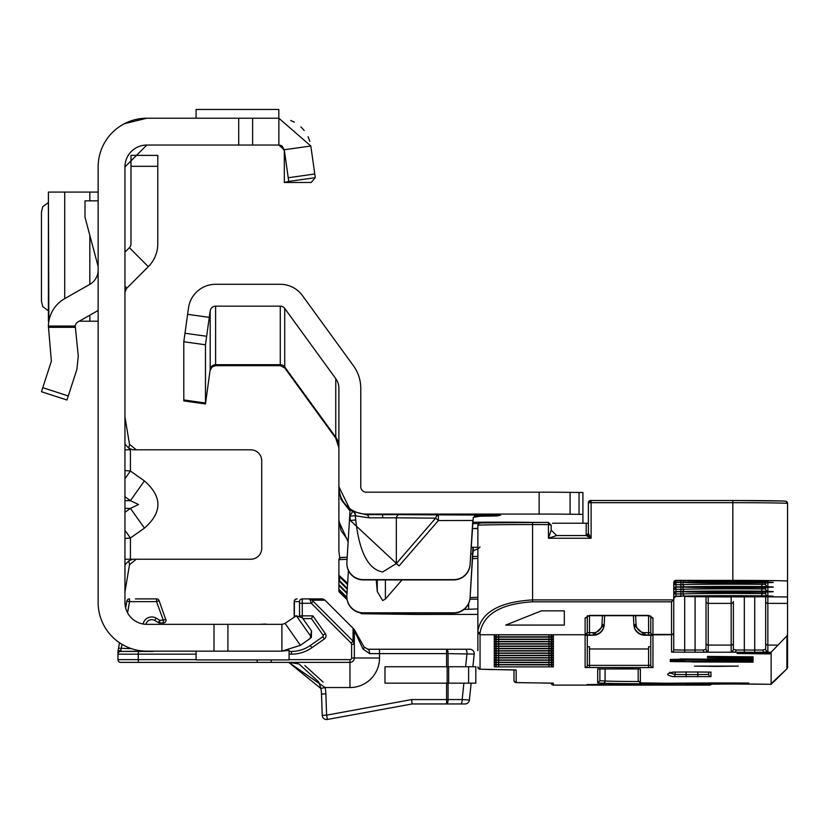 <?xml version="1.0" encoding="UTF-8"?>
<svg xmlns="http://www.w3.org/2000/svg" width="829" height="829" viewBox="0 0 829 829"><rect width="100%" height="100%" fill="white"/><g stroke="black" fill="none" stroke-linecap="round" stroke-linejoin="round"><path stroke-width="1.24" d="M124.951 538.487L130.422 538.011L144.412 528.114C162.411 512.384 162.411 496.654 144.412 480.913L130.454 500.643L138.505 504.519L130.454 508.384L124.951 512.281M310.15 638.496L311.414 637.263L311.497 630.879L310.15 638.496L300.419 645.314L281.901 651.148L146.837 651.148A48.693 48.693 0 0 1 98.143 602.455L98.143 166.93A48.693 48.693 0 0 1 146.837 118.226L278.865 118.226L278.865 145.034L284.285 149.748L310.834 146.018L315.289 177.686L288.741 181.416L284.285 149.748M284.544 623.657L281.901 624.341L146.837 624.341A21.886 21.886 0 0 1 124.951 602.455L124.951 166.93A21.886 21.886 0 0 1 146.837 145.034L124.951 166.93M124.951 286.834L126.557 288.44L148.318 266.669A32.279 32.279 0 0 0 157.779 243.84L157.779 155.375L130.972 155.375L130.972 166.318L157.779 166.318M124.951 559.233L136.298 559.233L129.511 564.684L124.951 592.061M144.412 480.913L130.422 471.027L124.951 470.551M124.951 449.805L130.422 449.805L128.816 448.168L129.511 444.354L136.298 449.805M129.511 564.684L128.816 560.87L132.723 559.233L250.793 559.233A10.943 10.943 0 0 0 261.736 548.29L261.736 460.748A10.943 10.943 0 0 0 250.793 449.805L132.723 449.805L128.816 448.168L124.951 444.24M311.497 630.879L302.388 617.885L296.357 615.771L285.041 623.356L300.419 645.314M196.079 651.148L196.079 659.905L289.093 659.905L289.093 650.34L281.901 651.148L281.901 624.341M213.996 651.148L213.996 624.341M124.951 416.977L129.511 444.354M128.816 560.87L124.951 564.798M144.412 528.114L130.454 508.384L124.951 508.384M124.951 530.27L130.422 538.011L130.422 559.233M130.422 449.805L130.422 471.027L124.951 478.768M126.557 288.44L124.951 292.305M124.951 252.12L129.365 247.705L148.318 266.669M130.972 166.318L130.972 243.84A5.471 5.471 0 0 1 129.365 247.705M146.837 118.226L124.412 123.697M282.212 146.173L284.316 150.122L284.337 182.494L311.155 182.494L315.289 177.686L315.041 175.914M310.834 146.018L278.865 118.226M238.7 118.226L238.7 145.034L278.865 145.034M146.837 145.034L238.7 145.034M278.813 118.226L278.813 109.469L196.079 109.469L196.079 118.226M98.143 310.471L77.967 321.932A5.471 5.471 0 0 0 75.242 326.046L78.268 356.149L76.859 369.496L66.952 400.013L41.45 391.723L51.367 361.216L48.393 326.046A32.279 32.279 0 0 1 64.724 298.627L89.833 284.357A16.414 16.414 0 0 0 98.143 270.088M98.143 266.503L85.004 217.26L85.004 200.846L98.143 200.846M48.393 192.09L98.143 192.09M48.393 192.245L48.859 321.217M79.221 321.217L98.143 321.217M48.393 202.525L42.766 206.659L41.45 212.006L41.45 301.31L42.766 306.657L48.393 310.792M284.337 150.795L280.637 145.334M284.337 182.494L288.741 181.416M290.73 120.485L294.357 122.195L290.73 120.485M300.927 126.941L304.17 130.464L300.927 126.941M308.056 136.723L309.828 141.386L308.056 136.723M302.264 599.719L302.243 598.901L321.89 598.901A4.373 4.373 0 0 1 324.989 600.186L353.061 628.258L324.989 600.186L312.139 600.196L313.248 601.346L311.321 603.284L310.212 600.196A2.736 1.627 -42 0 1 312.139 600.196L309.155 598.901L310.212 600.196M313.248 601.346L353.05 641.149L353.05 628.268L353.91 629.107A4.373 4.373 0 0 1 354.636 630.081L364.035 646.983L367.858 649.242L469.856 649.242A4.373 4.373 0 0 1 474.209 654.071L472.872 666.744M166.038 620.465L159.106 600.704A2.736 2.736 0 0 0 156.536 598.901L135.355 598.901M354.346 644.257L351.61 644.257L351.123 643.086L353.05 641.149L354.346 644.257L354.346 631.356L354.346 657.988A4.373 4.373 0 0 1 349.962 662.371L120.713 662.371A2.736 2.736 0 0 1 117.977 659.635L117.977 651.428L119.5 642.755M461.338 703.956L412.086 703.956L327.393 719.458L326.605 715.147L411.692 699.572L412.086 703.956M411.692 699.572L446.582 699.572L446.582 703.956L465.028 703.956A4.373 4.373 0 0 0 469.38 700.028L462.167 699.572L463.888 683.158M121.998 644.34L120.713 651.428A2.736 2.736 0 0 0 117.977 654.164L117.977 651.428L117.977 654.164A2.736 2.736 0 0 1 120.713 651.428L152.992 651.428A6.021 6.021 0 0 1 151.199 651.148L120.713 651.428A2.736 2.736 0 0 0 117.977 654.164L138.246 654.164L138.246 659.635L196.079 659.635M127.562 612.818L129.531 601.636L156.536 601.636L156.536 598.901A2.736 2.736 0 0 1 159.106 600.704L156.536 601.636L163.313 620.237L163.313 622.973L159.738 622.973A2.736 2.736 0 0 1 158.37 622.61L154.722 620.496A6.021 6.021 0 0 0 145.852 624.32A6.021 6.021 0 0 1 154.722 620.496L156.09 618.133L159.738 620.237L158.37 622.61A2.736 2.736 0 0 0 159.738 622.973L159.738 620.237L163.313 620.237L165.883 619.304A2.736 2.736 0 0 1 166.049 620.237A2.736 2.736 0 0 0 165.883 619.304M289.093 651.428L291.476 651.428A32.828 32.828 0 0 0 310.305 645.49L322.802 636.734A1.098 1.098 0 0 0 323.072 635.211L311.445 618.6L302.896 618.6M299.196 664.102L318.719 681.935L320.595 687.469L318.709 681.925M294.72 662.931L298.129 663.76M325.87 693.904L321.497 694.049A32.828 32.828 0 0 0 320.595 687.469A32.828 32.828 0 0 1 320.813 688.443L288.689 662.371L325.092 687.542A37.201 37.201 0 0 1 325.87 693.904L326.605 715.147L322.232 715.303L321.497 694.049A32.828 32.828 0 0 0 320.595 687.469A32.828 32.828 0 0 1 320.813 688.443L325.092 687.542L349.962 687.542L349.962 659.635A1.637 1.637 0 0 0 351.61 657.988L351.61 644.257M132.319 662.371L128.236 662.371M120.713 662.371A2.736 2.736 0 0 1 117.977 659.635A2.736 2.736 0 0 0 120.713 662.371A2.736 2.736 0 0 1 117.977 659.635A2.736 2.736 0 0 0 120.713 662.371A2.736 2.736 0 0 1 117.977 659.635A2.736 2.736 0 0 0 120.713 662.371A2.736 2.736 0 0 1 117.977 659.635L138.246 659.635A2.736 0.705 -90 0 0 138.961 662.371L271.176 662.371L271.176 659.905M471.152 683.158L469.38 700.028M299.549 615.802L299.507 601.636L294.16 601.636A2.736 2.736 0 0 1 296.896 598.901L297.124 598.901A2.736 2.736 -90 0 0 294.388 601.636L294.388 615.864L296.088 615.864M294.523 616.714A2.736 2.736 90 0 1 294.388 615.864L294.16 615.864A2.736 2.736 0 0 0 294.336 616.838A2.736 2.736 0 0 1 294.16 615.864L294.16 601.636M125.645 607.926L126.837 601.16A2.736 2.736 0 0 1 129.531 598.901A2.736 2.736 0 0 0 126.837 601.16L129.531 601.636L129.531 598.901M163.313 622.973A2.736 2.736 0 0 0 166.049 620.237A2.736 2.736 0 0 1 163.313 622.973M131.552 648.692L118.537 648.216L117.987 651.356L120.713 650.174M311.445 618.6L312.865 615.864L325.32 633.636A3.834 3.834 0 0 1 324.377 638.972L311.87 647.729A35.564 35.564 0 0 1 291.476 654.164L289.093 654.164M367.858 649.242A4.373 1.731 90 0 1 369.589 653.615L363.071 649.107L355.061 632.206A4.373 4.135 -45 0 0 353.91 629.107M323.123 682.07L304.834 665.511M353.061 628.258L353.05 628.268A4.373 4.373 0 0 1 354.346 631.356A4.373 4.352 180 0 0 353.05 628.268L324.978 600.186A4.373 4.352 90 0 0 321.89 598.901M354.636 630.081A4.373 3.907 150.9 0 1 355.061 632.206M364.035 646.983A4.373 1.689 150.9 0 1 363.071 649.107M465.618 666.744L466.996 653.615A4.373 1.492 -90 0 0 465.494 649.242M460.665 703.956A4.373 1.492 -90 0 0 462.167 699.572L446.582 699.572L446.582 683.158M446.582 666.744L446.582 653.615L474.209 654.071M264.783 624.341A2.186 1.326 -90 0 1 265.415 624.071A2.186 2.186 0 0 1 266.482 624.341A2.186 2.186 0 0 0 265.415 624.071L259.176 624.341M326.605 719.531A4.373 4.373 0 0 1 322.232 715.303A4.373 4.373 0 0 0 327.393 719.458A4.373 4.373 0 0 1 326.605 719.531M299.507 601.636A2.736 2.736 -90 0 1 302.243 598.901L302.284 615.864L312.865 615.864M468.613 683.158L384.988 683.158L384.988 666.744L475.815 666.744L475.815 683.158L468.613 683.158L468.613 666.744M368.978 517.814A5.471 3.036 89.5 0 0 366.242 514.664L399.07 514.664A5.471 3.036 -89.5 0 0 396.335 517.814L368.978 517.814L355.714 515.866A5.471 5.388 115.3 0 0 352.978 511.545L366.242 514.664L366.242 514.063A27.357 27.357 180 0 1 338.885 486.706L350.097 509.638L346.895 562.217A16.414 16.414 0 0 0 363.278 579.637L453.722 579.637A16.414 16.414 0 0 0 470.105 564.228L470.105 564.518A16.414 16.414 180 0 1 453.722 579.927L363.278 579.927A16.414 16.414 180 0 1 346.864 563.513L346.864 563.223M402.003 579.927L385.392 599.098L382.656 600.569L377.268 591.523L376.252 579.927M399.07 565.927L350.325 520.477L355.714 519.938C359.309 552.062 368.294 569.409 382.656 571.979L396.335 563.544L396.335 517.814L435.639 518.156L438.375 520.55L399.07 565.927L396.335 563.544L435.639 518.156A5.471 3.036 -89.5 0 1 438.375 515.006L438.375 520.55L472.789 520.477L470.105 564.518M478.727 523.545A43.771 0.58 -0 0 1 472.613 523.503M477.867 528.736L473.483 528.519L477.867 528.301M472.696 522.26A43.771 0.58 -0 0 1 533.897 522.415M582.911 523.213L582.911 514.374L570.093 514.239A43.771 0.58 180 0 0 539.14 514.063L366.242 514.063M474.333 516.322L497.162 515.939L500.602 515.172L399.07 514.664M471.162 547.275L477.867 547.306M582.911 514.374L582.911 492.488L570.093 492.353A43.771 0.58 180 0 0 539.14 492.177L366.242 492.177A5.471 5.471 180 0 1 360.77 486.706L360.77 388.304A38.3 38.3 -0 0 0 353.455 365.796L302.419 295.559A27.357 27.357 -0 0 0 280.285 284.285L215.613 284.285A27.357 27.357 -0 0 0 188.515 307.828L183.8 341.755L183.8 400.915L205.468 403.961L210.193 369.413L205.468 403.961M477.867 548.767L473.286 550.85L472.779 554.01L470.768 553.72M348.418 570.487L346.895 595.388A16.414 16.414 -0 0 0 346.864 596.393L346.864 596.683A16.414 16.414 180 0 0 363.278 613.097L453.722 613.097A16.414 16.414 180 0 0 470.105 597.678L472.779 554.01M339.745 558.021L338.885 551.109L338.885 388.304A16.414 16.414 -0 0 0 335.755 378.656L335.755 437.194L284.72 366.957L284.72 308.419L335.755 378.656M348.139 541.855L338.885 521.358M472.976 547.285L470.105 597.398A16.414 16.414 -0 0 1 453.722 612.807L363.278 612.807A16.414 16.414 -0 0 1 346.864 596.393M470.105 564.228L473.286 517.369L486.944 515.006M350.097 509.731A27.357 27.357 180 0 0 352.667 511.4L349.952 516.218L355.34 515.69L355.714 519.938L355.34 515.69A5.471 5.388 116.1 0 0 352.667 511.4L352.978 511.545M338.916 488.892L341.03 499.504L341.538 499.296M284.72 308.419A5.471 5.471 -0 0 0 280.285 306.17L215.613 306.17A5.471 5.471 -0 0 0 210.193 310.875L205.468 344.802L205.468 402.998L183.8 399.951M205.468 344.802L183.8 341.755M338.885 520.011L341.03 530.612L348.221 540.57M350.025 510.933L341.03 499.504M473.286 547.285L473.286 550.85M587.295 616.289L587.295 632.568L585.108 634.745L480.053 634.745L480.053 669.21L516.166 670.039L516.166 682.578L553.368 683.189L553.368 685.106L709.52 685.106A44.87 0.591 0 0 1 687.117 684.433A44.87 0.591 0 0 1 730.65 683.987L771.136 684.288L771.136 652.216L764.649 652.216A2.186 1.658 -90.9 0 1 763.001 650.009L765.664 649.211L765.664 596.745L765.664 649.211A2.186 2.155 0 0 0 767.851 651.366L764.649 652.216L754.722 652.278L734.39 652.216L731.188 651.366A2.186 2.155 0 0 0 733.385 649.211L733.385 643.19L733.385 649.211L736.048 650.009L754.722 650.06L754.722 596.807M614.279 684.941L641.636 684.578L614.279 684.215L586.922 684.578L614.279 684.941M730.65 595.709A42.673 0.56 0 0 1 773.322 596.269A42.673 0.56 0 0 1 730.65 596.839A42.673 0.56 0 0 1 687.977 596.269A42.673 0.56 0 0 1 730.65 595.709M730.65 591.087A42.673 0.56 0 0 1 773.322 591.647A42.673 0.56 0 0 1 730.65 592.217A42.673 0.56 0 0 1 687.977 591.647A42.673 0.56 0 0 1 730.65 591.087M730.65 586.466A42.673 0.56 0 0 1 773.322 587.015A42.673 0.56 0 0 1 730.65 587.595A42.673 0.56 0 0 1 687.977 587.015A42.673 0.56 0 0 1 730.65 586.466M730.65 581.834A42.673 0.56 0 0 1 773.322 582.393A42.673 0.56 0 0 1 730.65 582.963A42.673 0.56 0 0 1 687.977 582.393A42.673 0.56 0 0 1 730.65 581.834M716.422 666.402L738.307 666.112L694.536 666.112L716.422 666.402M477.867 650.61L477.867 630.952C481.338 612.227 499.576 601.885 532.581 599.906L673.449 599.906L673.739 598.642L673.739 649.915L673.739 582.569A2.186 2.186 180 0 1 675.936 580.383L767.851 581.098L767.851 581.875L760.68 581.927A47.056 0.622 180 0 0 685.148 582.248L675.936 582.29L680.92 582.518L675.936 582.518L675.936 584.694L680.92 584.694L680.92 582.518L685.148 582.559A47.056 0.622 180 0 0 760.68 582.88L767.851 582.922L767.851 586.507L760.68 586.549A47.056 0.622 180 0 0 685.148 586.87L675.936 586.911L680.92 587.139L675.936 587.139L675.936 589.315L680.92 589.315L680.92 587.139L685.148 587.191A47.056 0.622 180 0 0 760.68 587.502L767.851 587.554L767.851 591.129L760.68 591.17A47.056 0.622 180 0 0 685.148 591.491L675.936 591.533L680.92 591.771L675.936 591.771L675.936 593.947L680.92 593.947L680.92 591.771L685.148 591.813A47.056 0.622 180 0 0 760.68 592.134L767.851 592.175L767.851 595.75L760.68 595.802A47.056 0.622 180 0 0 685.148 596.113L675.936 596.165L680.92 596.393L675.936 596.393L673.739 598.579A2.186 2.186 180 0 1 675.936 596.393M588.383 532.539L588.383 502.726A2.186 2.186 180 0 1 590.58 500.54L732.836 500.529A52.528 0.694 0 0 1 785.364 501.224A2.186 2.186 180 0 1 787.55 503.41L787.55 581.098A54.714 0.725 180 0 0 732.836 580.383L675.936 580.383M347.154 599.761L338.885 591.605L338.885 584.632L347.05 592.797M338.885 584.632L338.885 577.709M347.558 584.486L339.527 576.818L339.527 580.652L347.32 588.445M338.885 589.264L346.874 597.243M470.095 614.455A43.222 0.57 0 0 1 477.867 614.393L416.262 614.455L361.32 613.729L361.32 612.973M361.33 613.75L360.418 612.838L361.33 613.75M339.527 580.652A2.186 2.186 180 0 1 338.885 579.108L338.885 559.772A2.186 2.186 180 0 1 341.071 557.575A52.528 0.694 0 0 1 347.196 557.254L340.377 557.679L338.885 559.772A54.714 0.725 180 0 1 347.071 559.388M339.527 576.818A2.186 2.186 -0 0 1 338.885 575.274L347.631 583.274M469.95 599.16L477.867 599.16M477.867 608.963L468.665 609.253A163.603 2.166 180 0 0 464.333 609.408L464.074 609.419M470.116 597.533A54.714 0.725 180 0 0 477.867 597.17M587.295 635.273L587.295 665.345L587.295 646.744L589.481 646.775L589.481 648.962L648.579 648.962L648.579 646.775L650.765 646.744L650.765 665.345L650.765 635.273M518.726 682.661A2.186 1.544 -89.2 0 1 518.695 682.661L515.451 682.464L514.032 680.889L513.97 669.884M708.764 672.05L708.764 674.433L708.764 672.05M599.875 668.92L599.875 680.723L597.688 682.909L597.688 669.003L629.429 668.858L640.371 669.003L640.371 682.847L665.397 683.241A157.033 2.072 180 0 0 714.847 682.909L740.939 683.355A199.706 2.642 0 0 1 678.049 683.78A59.097 0.777 0 0 1 602.952 683.21L597.688 682.909M644.537 683.086A2.186 2.135 93.3 0 1 644.413 683.086L640.237 682.847L638.175 680.661L638.175 668.92M686.371 684.485L730.65 683.987A44.87 0.591 0 0 1 770.462 684.308L786.908 668.827L786.908 635.884L771.136 652.216M679.977 659.283L670.288 659.449L694.505 659.874L753.084 659.459L679.977 658.951L679.977 659.48M728.422 658.506L753.084 658.765L753.084 658.185L707.427 657.76L738.546 658.33L728.422 658.754M728.422 657.159L753.084 657.418L753.084 656.837L707.427 656.413L738.546 656.982L728.422 657.407M670.288 659.915L753.084 660.112L670.288 660.112M707.427 660.889L753.084 660.972L707.427 660.361L738.546 660.672L707.427 661.096M691.832 661.956L753.084 662.174L721.966 661.874L721.966 661.273L684.816 661.594L684.816 660.744L670.288 660.692L670.288 661.594L691.832 661.76M769.892 653.045L737.064 653.48L769.892 653.915L769.892 653.045L769.892 653.915M786.908 635.884L787.55 634.299L787.55 667.272L787.55 628.942M787.55 590.642L787.55 553.306M767.581 596.776L760.701 596.756A2.186 1.399 -90.6 0 1 760.701 596.756L735.157 596.901A47.056 0.622 180 0 0 760.68 596.756L787.55 596.963L787.55 581.098M787.55 596.963L787.55 603.377L767.851 603.377L767.851 645.086L777.913 645.086M787.55 634.299L787.55 603.377M787.55 667.283A2.186 2.186 180 0 1 786.897 668.837L787.55 667.283A2.186 2.186 180 0 1 786.908 668.827L776.027 679.562A2.186 2.093 46.8 0 1 775.985 679.604L776.286 679.314M706.028 596.807L706.028 649.211L706.028 596.807M684.972 596.424A2.186 2.114 -87.1 0 0 685.148 596.434A47.056 0.622 180 0 0 706.121 596.807L731.188 596.963L731.188 603.377A2.186 1.907 0 0 0 733.385 601.471L733.385 643.19A2.186 1.907 0 0 1 731.188 645.086L731.188 603.377L708.215 603.377L708.215 645.086L731.188 645.086L731.188 651.366M585.108 634.838L585.108 617.968A2.186 1.876 -0 0 0 587.295 616.092L589.481 615.688L589.481 632.672L587.295 632.641L587.295 615.729L587.295 632.641A2.186 2.186 180 0 1 585.108 634.838L589.481 634.89L589.481 632.672L593.253 632.672A8.756 8.756 -0 0 0 601.999 624.382L602.455 615.688M673.449 599.906L671.552 601.813L532.581 601.813C500.903 603.792 483.39 614.123 480.053 632.828L480.053 634.745L477.867 632.568M564.311 625.076L564.311 610.859L541.337 610.859L505.773 625.076L564.311 625.076L564.311 610.859M673.739 598.351A2.186 2.186 180 0 1 675.936 596.165L675.936 593.947L673.739 593.916L673.739 582.569L673.739 594.258M673.739 593.73A2.186 2.186 180 0 1 675.936 591.533L675.936 589.315L673.739 589.295A2.186 2.186 180 0 1 675.936 587.139L673.739 589.336L673.739 582.569L673.739 589.637M673.739 582.569L673.739 585.015M673.739 589.098A2.186 2.186 180 0 1 675.936 586.911L675.936 584.694L673.739 584.663L673.739 582.87A2.186 2.186 -0 0 1 675.936 580.683L767.312 581.025M673.739 584.704A2.186 2.186 180 0 1 675.936 582.518L673.739 584.476A2.186 2.186 180 0 1 675.936 582.29L675.936 580.683M588.383 530.228L588.383 531.389M588.383 527.918L588.383 529.078M588.383 528.954L588.383 536.736M684.681 596.424L684.681 650.06L703.355 650.009L706.028 649.211A2.186 2.155 0 0 0 708.215 651.366L705.013 652.216L671.552 652.102L671.552 634.755L652.951 634.838A2.186 2.186 180 0 1 650.765 632.641L650.765 616.289M765.664 582.88L765.664 584.321L765.664 582.88M765.664 587.502L765.664 588.942L765.664 587.502M765.664 592.124L765.664 593.564L765.664 592.124M670.288 660.692L670.288 661.594M684.816 660.744L684.816 661.594M753.084 656.837L753.084 657.418M753.084 658.185L753.084 658.765M629.097 684.412L596.269 684.713L629.097 684.277M635.605 615.688L636.061 624.382A8.756 8.756 -0 0 0 644.796 632.672L648.579 632.672L648.579 615.688L650.765 616.092A2.186 1.876 0 0 0 652.951 617.968L652.951 634.755A2.186 2.186 180 0 1 650.765 632.568A2.186 1.876 0 0 0 652.951 634.444L671.552 634.444L671.552 601.813M480.053 632.828A2.186 1.876 0 0 1 477.867 630.952L477.867 525.296A2.186 2.186 180 0 1 480.053 523.109A52.528 0.694 0 0 1 532.581 522.415L548.446 522.415L551.181 525.161L551.181 530.083L556.653 535.555L548.446 538.249L551.181 530.083L556.653 535.555L586.196 535.555A2.186 1.565 180 0 0 586.725 535.493M477.867 536.342L477.867 537.596M477.867 540.964L477.867 542.218M551.181 662.692L551.181 662.516A2.186 2.186 180 0 0 553.368 664.537L498.654 664.589L498.654 662.506L494.281 662.568L494.281 664.537L498.654 664.589M551.181 660.205L551.181 660.205A2.186 2.186 -0 0 0 553.368 662.226L553.368 660.257L494.281 660.257L494.281 662.226L498.654 662.278L498.654 660.195L548.995 660.195L548.995 662.278L553.368 662.226M551.181 659.957L551.181 657.894A2.186 2.186 -0 0 0 553.368 659.905L553.368 657.946L494.281 657.946L494.281 659.905L498.654 659.967L498.654 657.884L548.995 657.884L548.995 659.967L553.368 659.905M551.181 657.646L551.181 655.584A2.186 2.186 -0 0 0 553.368 657.594L553.368 655.635L494.281 655.635L494.281 657.594L498.654 657.656L498.654 655.573L548.995 655.573L548.995 657.656L553.368 657.594M551.181 655.335L551.181 653.273L551.181 655.335M551.181 650.952L551.181 653.024L551.181 650.952A2.186 2.186 -0 0 0 553.368 652.972L553.368 651.003L494.281 651.003L494.281 652.972L498.654 653.034L498.654 650.952L548.995 650.952L548.995 653.034L553.368 652.972M551.181 650.713L551.181 648.641A2.186 2.186 -0 0 0 553.368 650.661L498.654 650.713L498.654 648.641L494.281 648.692L494.281 650.661L498.654 650.713M551.181 648.392L551.181 646.33A2.186 2.186 -0 0 0 553.368 648.351L553.368 646.382L494.281 646.382L494.281 648.351L498.654 648.402L498.654 646.319L548.995 646.319L548.995 648.402L553.368 648.351M551.181 646.081L551.181 644.019A2.186 2.186 -0 0 0 553.368 646.029L553.368 644.071L494.281 644.071L494.281 646.029L498.654 646.092L498.654 644.009L548.995 644.009L548.995 646.092L553.368 646.029M551.181 643.77L551.181 641.708A2.186 2.186 -0 0 0 553.368 643.718L553.368 641.76L494.281 641.76L494.281 643.718L498.654 643.781L498.654 641.698L548.995 641.698L548.995 643.781L553.368 643.718M551.181 639.563L551.181 639.397A2.186 2.186 -0 0 0 553.368 641.408L553.368 639.439L494.281 639.439L494.281 641.408L498.654 641.47L498.654 639.387L548.995 639.387L548.995 641.47L553.368 641.408M551.181 637.086L551.181 639.149L551.181 637.086A2.186 2.186 -0 0 0 553.368 639.097L553.368 637.128L494.281 637.128L494.281 639.097L498.654 639.159L498.654 637.076L548.995 637.076L548.995 639.159L553.368 639.097M551.181 636.838L551.181 634.765A2.186 2.186 -0 0 0 553.368 636.786L553.368 634.817L494.281 634.817A2.186 2.186 -0 0 0 494.84 634.745M551.181 653.439L551.181 653.273A2.186 2.186 180 0 0 553.368 655.283L498.654 655.345L498.654 653.262L494.281 653.314L494.281 655.283L498.654 655.345M703.355 650.009A2.186 1.658 89.1 0 0 705.013 652.216L734.39 652.216A2.186 1.658 -89.1 0 0 736.048 650.009M710.836 684.049A2.186 0.943 62.2 0 1 710.546 684.847L710.546 684.847A2.186 0.943 62.2 0 1 710.018 684.827M673.739 632.568A2.186 1.876 180 0 1 671.552 634.444L671.552 634.755A2.186 2.186 180 0 0 673.739 632.568M556.632 535.534L586.196 535.534A2.186 2.186 180 0 0 588.383 533.368L591.118 538.249L586.196 535.555L586.196 523.213L553.368 523.213A2.186 2.186 180 0 0 552.497 523.389M586.196 523.213L588.383 523.172M732.836 580.383L732.836 502.695L591.118 502.695L591.118 538.249L548.446 538.249L548.446 524.57L551.181 525.161L548.446 522.415L482.323 522.902L479.349 523.213L477.867 525.296A54.714 0.725 180 0 1 532.581 524.57L532.581 522.415M124.951 500.643L130.454 500.643L124.951 496.758M311.414 637.263L296.357 615.771M227.913 651.148L227.913 624.341M124.951 286.15L126.899 288.088M314.771 173.997L288.223 177.727M252.617 118.226L252.617 145.034M48.393 326.046L75.242 326.046M42.766 387.671L68.268 395.961M75.232 327.32L48.393 327.32M89.833 192.09L89.833 200.846M89.833 235.363L89.833 284.357M89.833 315.196L89.833 321.217M64.724 192.09L64.724 298.627M284.337 150.505L280.047 145.168M324.377 638.972L322.802 636.734A1.098 1.098 0 0 0 323.072 635.211L325.32 633.636M448.085 666.744L448.085 653.615A4.373 1.492 90 0 0 446.582 649.242L446.582 653.615L379.516 653.615L379.516 657.988A29.543 29.543 0 0 1 349.962 687.542M291.476 654.164L291.476 651.428A32.828 32.828 0 0 0 310.305 645.49L311.87 647.729M351.123 643.086L311.321 603.284L299.549 603.284M289.093 659.635L349.962 659.635M448.085 683.158L448.085 699.572A4.373 1.492 90 0 1 446.582 703.956M379.516 657.988L354.346 657.988A4.373 4.373 0 0 1 349.962 662.371M143.116 624.03A8.756 8.756 0 0 1 156.09 618.133M196.079 654.164L138.246 654.164A2.736 0.705 90 0 1 138.961 651.428M294.16 615.864A2.736 2.736 0 0 0 294.336 616.838M299.735 615.864L302.284 615.864L302.284 617.74M354.346 657.988L351.61 657.988M257.726 662.371A2.736 0.705 -90 0 1 257.021 659.905M379.516 649.242L379.516 653.615L369.589 653.615M447.163 683.158L447.163 666.744M448.665 683.158L448.665 666.744M382.656 514.591L382.656 517.389M377.268 591.523L377.268 579.927M350.325 520.477L349.952 516.218A32.828 32.828 180 0 1 349.714 516.084M338.885 446.841A16.414 16.414 -0 0 0 335.755 437.194L335.755 438.158L284.72 367.921L284.72 366.957A5.471 5.471 -0 0 0 280.285 364.698L215.613 364.698L215.613 306.17M280.285 306.17L280.285 365.662L284.72 367.921M210.193 370.376L212.017 367.009L215.613 365.662L215.613 364.698A5.471 5.471 -0 0 0 210.193 369.413L210.193 310.875M206.639 336.284L184.971 333.237M209.281 317.372L187.603 314.326M497.162 515.939L497.162 515.068M539.14 514.063L539.14 492.177M570.093 514.239L570.093 492.353M579.046 514.353L579.046 492.467M385.392 599.098L385.392 579.927M548.446 522.415L548.446 524.57L532.581 524.57L532.581 601.813M472.623 556.508A56.9 0.756 180 0 0 477.867 556.342L472.623 556.508M347.268 589.212L338.885 580.828M346.999 593.574L338.885 585.461M338.885 591.595L347.154 599.75M346.926 598.124L338.885 590.082M468.665 609.253L468.665 603.471M477.867 558.321A54.714 0.725 0 0 1 472.499 558.632M589.481 648.962L589.481 665.376L648.579 665.376L648.579 648.962M672.993 672.132A2.186 2.186 -102 0 0 673.449 672.081L697.821 671.967L697.821 674.578L708.764 674.433A2.186 2.186 180 0 0 710.95 676.619L672.993 676.63A2759.824 36.445 0 0 1 672.993 672.132L686.101 671.967L686.101 674.578L697.821 674.578L697.821 676.796M675.179 672.05L675.179 674.443L686.101 674.578L686.101 676.796M670.412 672.889A2757.637 36.424 180 0 0 675.179 674.443A2.186 2.186 102 0 1 672.993 676.63M605.087 668.868L605.087 681.024A56.9 0.756 180 0 0 638.361 681.542M599.875 680.723L605.087 681.024A2.186 2.135 -86.7 0 1 602.952 683.21M686.101 671.967L710.95 672.143L710.95 676.619M494.281 634.817L494.281 636.786L553.368 636.786M548.995 641.47L498.654 641.47M548.995 646.092L498.654 646.092M548.995 653.034L498.654 653.034M548.995 657.656L498.654 657.656M548.995 662.278L498.654 662.278M494.55 664.858L498.654 664.827L494.281 664.879L494.281 666.848L498.654 666.899L498.654 664.827L553.368 664.879L553.368 666.848L498.654 666.899M650.765 632.641L648.579 632.672L648.579 634.89L652.951 634.838M648.579 634.89L644.796 634.89A10.943 10.943 180 0 1 633.874 624.517L633.408 615.688L633.874 624.9L636.061 624.382M633.387 615.688L633.874 624.9A10.943 10.943 -0 0 0 644.796 635.263L644.796 632.672M644.796 635.263L648.579 635.263L644.796 635.263L633.874 624.9M652.951 667.532A2.186 2.186 -0 0 1 650.765 665.345L648.579 665.376L648.579 667.594L652.951 667.532L652.951 635.325L648.579 635.263L652.682 635.304M648.579 667.594L585.108 667.532L585.108 635.325L593.253 635.263L589.481 634.89M553.368 664.537L553.368 662.568L498.654 662.506L553.098 662.547M548.995 659.967L498.654 659.967M553.368 655.283L553.368 653.314L498.654 653.262L553.098 653.293M494.55 648.672L553.368 648.692L553.368 650.661M548.995 643.781L498.654 643.781M548.995 639.159L498.654 639.159M548.995 648.402L498.654 648.402M744.328 596.87L744.328 652.278M685.148 596.434L706.101 596.807A2.186 1.14 -89.5 0 0 706.101 596.807A2.186 1.14 -89.5 0 0 706.121 596.807L707.987 596.839M695.085 652.278L695.085 596.683M652.951 617.968L648.579 615.387L589.481 615.387L585.108 617.968M683.034 582.528L683.034 584.673A49.243 0.653 0 0 1 762.079 584.341L762.079 582.87M683.034 591.771L683.034 593.927A49.243 0.653 0 0 1 762.079 593.585L762.079 592.124M683.034 587.15L683.034 589.295A49.243 0.653 0 0 1 762.079 588.963L762.079 587.492M601.999 624.382L604.186 624.9L593.253 635.263A10.943 10.943 -0 0 0 604.186 624.9L604.186 624.517A10.943 10.943 180 0 1 593.253 634.89L593.253 632.672M732.836 500.529L783.084 501.017L786.068 501.327L787.55 503.41A54.714 0.725 180 0 0 732.836 502.695L732.836 500.529L591.118 500.529L591.118 502.695L588.383 502.726L591.118 500.529M671.552 652.102A2.186 2.186 180 0 0 673.739 649.915L684.681 650.06L684.681 652.278M593.253 635.263L585.378 635.304M589.481 667.594L589.481 665.376L587.295 665.345A2.186 2.186 180 0 1 585.108 667.532M765.664 643.19A2.186 1.907 0 0 0 767.851 645.086L767.851 651.366M706.028 643.19A2.186 1.907 0 0 0 708.215 645.086L708.215 651.366M754.722 652.278L754.722 650.06L763.001 650.009M766.949 596.766A2.186 2.186 -0 0 0 767.851 596.963L767.851 603.377A2.186 1.907 0 0 1 765.664 601.471M707.448 596.828A2.186 2.186 -0 0 0 708.215 596.963L708.215 603.377A2.186 1.907 0 0 1 706.028 601.471M548.995 650.713L548.995 648.641L553.098 648.672M494.281 650.661A2.186 2.186 -0 0 0 496.457 648.641M494.281 648.351A2.186 2.186 -0 0 0 496.457 646.33M548.995 636.838L548.995 634.765L553.098 634.796M498.654 636.838L498.654 634.765L548.995 634.765M552.808 634.745A2.186 2.186 -0 0 0 553.368 634.817M494.281 636.786A2.186 2.186 -0 0 0 496.457 634.765M494.281 639.097A2.186 2.186 -0 0 0 496.457 637.086M494.281 641.408A2.186 2.186 -0 0 0 496.457 639.397M494.281 643.718A2.186 2.186 -0 0 0 496.457 641.708M494.281 646.029A2.186 2.186 -0 0 0 496.457 644.019M494.281 652.972A2.186 2.186 -0 0 0 496.457 650.952M548.995 655.345L548.995 653.262M496.457 653.273A2.186 2.186 180 0 1 494.281 655.283M494.281 657.594A2.186 2.186 -0 0 0 496.457 655.584M494.281 659.905A2.186 2.186 -0 0 0 496.457 657.894M494.281 662.226A2.186 2.186 -0 0 0 496.457 660.205M548.995 664.589L548.995 662.506M496.457 662.516A2.186 2.186 180 0 1 494.281 664.537M551.192 664.827A2.186 2.186 -0 0 0 553.368 666.848M548.995 666.899L548.995 664.827L553.098 664.858M494.281 666.848A2.186 2.186 -0 0 0 496.457 664.827M680.92 596.165L680.92 593.947L683.034 593.927A2.186 2.114 87.1 0 0 685.148 596.113M767.851 595.75A2.186 2.186 -0 0 1 765.664 593.564L762.079 593.585A2.186 1.399 90.6 0 1 760.68 595.802M767.581 592.155L760.701 592.134A2.186 1.399 -90.6 0 1 760.701 592.134A2.186 1.399 -90.6 0 1 760.68 592.134M675.936 591.771L673.739 593.958A2.186 2.186 180 0 1 675.936 591.771M680.92 591.533L680.92 589.315L683.034 589.295A2.186 2.114 87.1 0 0 685.148 591.491M767.851 591.129A2.186 2.186 -0 0 1 765.664 588.942L762.079 588.963A2.186 1.399 90.6 0 1 760.68 591.17M767.581 587.533L760.701 587.502A2.186 1.399 -90.6 0 1 760.701 587.502A2.186 1.399 -90.6 0 1 760.68 587.502M680.92 586.911L680.92 584.694L683.034 584.673A2.186 2.114 87.1 0 0 685.148 586.87M767.851 586.507A2.186 2.186 -0 0 1 765.664 584.321L762.079 584.341A2.186 1.399 90.6 0 1 760.68 586.549M767.581 582.901L760.701 582.88A2.186 1.399 -90.6 0 1 760.68 582.88M680.92 580.642L680.92 582.29M683.117 580.642A2.186 2.114 87.1 0 0 685.148 582.248M761.882 580.839A2.186 1.399 90.6 0 1 760.68 581.927M766.069 580.953A2.186 2.186 -0 0 0 767.851 581.875M553.368 685.106A2.186 2.186 0 0 1 551.192 683.096A2.186 2.186 -0 0 0 553.368 685.106L709.52 685.106A2.186 1.026 -89.6 0 0 710.401 684.049M552.974 683.148L549.492 683.075A2.186 1.544 -89.2 0 0 549.492 683.075A2.186 1.544 -89.2 0 0 549.523 683.075M513.97 680.391A2.186 2.186 -0 0 0 516.166 682.578M505.845 669.718A2.186 1.544 -89.2 0 0 505.877 669.718A2.186 1.544 -89.2 0 0 505.908 669.718L515.617 669.956M488.965 669.49A2.186 1.544 -89.2 0 0 488.996 669.49A2.186 1.544 -89.2 0 0 489.027 669.49L505.877 669.718M488.996 669.49L479.701 669.19L477.867 667.013A2.186 2.186 -0 0 0 480.053 669.21M665.397 683.241A2.186 0.653 89.8 0 0 665.407 683.241L644.413 683.086A2.186 2.135 93.3 0 1 644.288 683.075M639.998 668.972L598.061 668.972M748.763 683.065L714.867 682.909A2.186 1.337 89.4 0 0 714.867 682.909L665.407 683.241M678.049 683.78A2.186 0.653 -90.2 0 1 677.614 683.189M709.52 685.106L709.52 685.106A2.186 2.186 0 0 0 710.546 684.847L712.163 684.039M588.383 533.368L586.196 535.555L556.653 535.555M48.393 192.131L48.393 321.186M280.896 145.427L282.264 146.225M281.497 145.707L282.098 146.101M288.689 662.371L298.492 663.874M215.613 365.662L280.285 365.662M335.755 438.158L338.885 447.805M604.186 624.9L604.662 615.688M589.481 615.688L648.579 615.688M498.654 648.641L548.995 648.641M553.098 646.361L548.995 646.319M494.55 646.361L498.654 646.319M480.053 546.912L477.867 549.099M494.55 634.796L498.654 634.765M553.098 637.107L548.995 637.076M494.55 637.107L498.654 637.076M553.098 639.428L548.995 639.387M494.55 639.428L498.654 639.387M553.098 641.739L548.995 641.698M494.55 641.739L498.654 641.698M553.098 644.05L548.995 644.009M494.55 644.05L498.654 644.009M553.098 650.983L548.995 650.952M494.55 650.983L498.654 650.952M498.654 653.262L494.55 653.293M553.098 655.615L548.995 655.573M494.55 655.615L498.654 655.573M553.098 657.925L548.995 657.884M494.55 657.925L498.654 657.884M553.098 660.236L548.995 660.195M494.55 660.236L498.654 660.195M498.654 662.506L494.55 662.547M498.654 664.827L548.995 664.827M760.701 592.134L680.92 591.771M760.701 587.502L680.92 587.139M760.701 582.88L680.92 582.518M518.695 682.661L549.492 683.075M673.449 672.081L669.469 673.303L669.915 672.195M697.821 671.967L710.557 672.101M771.136 684.288L775.985 679.604M675.904 580.683L673.739 582.87"/></g></svg>
